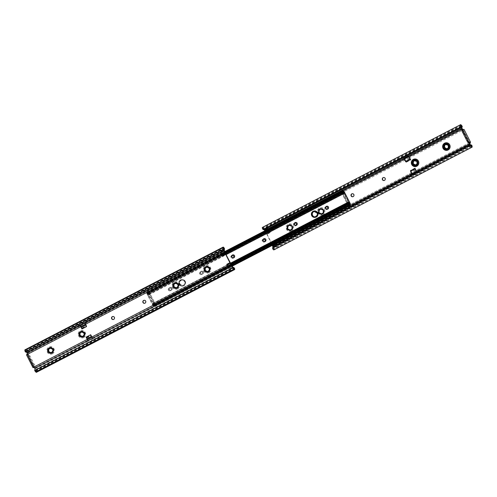 <?xml version="1.0" encoding="UTF-8"?>
<svg xmlns="http://www.w3.org/2000/svg" width="497" height="497" viewBox="0 0 497 497"><rect width="100%" height="100%" fill="white"/><g stroke="black" fill="none" stroke-linecap="round" stroke-linejoin="round"><path stroke-width="0.37" stroke-dasharray="2.48 1.86" d="M48.116 351.801A3.1 3.05 80.2 0 1 50.296 347.341A3.1 3.05 80.2 0 1 53.539 348.987A3.1 3.05 80.2 0 1 51.359 353.448A3.1 3.05 80.2 0 1 48.116 351.801M79.414 335.574A3.1 3.05 80.2 0 1 81.595 331.12A3.1 3.05 80.2 0 1 84.838 332.766A3.1 3.05 80.2 0 1 82.657 337.221A3.1 3.05 80.2 0 1 79.414 335.574M173.316 286.906A3.1 3.05 80.2 0 1 175.497 282.451A3.1 3.05 80.2 0 1 178.74 284.098A3.1 3.05 80.2 0 1 176.559 288.552A3.1 3.05 80.2 0 1 173.316 286.906M204.615 270.685A3.1 3.05 80.2 0 1 206.795 266.224A3.1 3.05 80.2 0 1 210.038 267.871A3.1 3.05 80.2 0 1 207.858 272.331A3.1 3.05 80.2 0 1 204.615 270.685M144.161 300.281A1.528 1.503 80.2 0 1 145.857 301.07A1.528 1.503 80.2 0 1 144.683 303.276M112.862 316.502A1.528 1.503 80.2 0 1 114.558 317.291A1.528 1.503 80.2 0 1 113.378 319.503M91.516 336.413L91.703 336.32A1.907 0.317 -117.4 0 1 91.684 336.301L93.101 338.83L92.305 337.525L92.492 338.302M87.093 338.681L88.199 340.575L92.79 338.196M80.179 324.783L81.856 328.076L86.447 325.697L85.962 324.367L84.77 322.404L80.179 324.783L80.725 326.125M85.335 324.224L85.938 324.951A1.907 0.317 -117.4 0 0 85.938 324.976L84.77 322.404M93.038 338.755L229.086 268.237L229.303 268.486L227.527 265.094L230.658 263.472M221.948 254.383L221.215 252.569L224.346 250.948M50.228 348.08L52.763 349.341L52.682 351.714L51.023 352.777M50.856 348.068L52.713 349.348L52.632 351.721L50.998 352.783M52.912 349.31A2.386 2.348 80.2 0 1 53.173 350.515L52.899 349.316L50.365 348.055L50.936 348.012A2.386 2.348 80.2 0 1 52.912 349.31M81.508 331.859L84.061 333.114L83.981 335.487L82.322 336.55M82.16 331.847L84.012 333.127L83.937 335.5L82.297 336.556M81.576 331.847L84.198 333.089A2.386 2.348 80.2 0 1 84.471 334.295L84.198 333.089A2.386 2.348 80.2 0 0 82.235 331.791C80.129 331.853 79.172 332.965 79.371 335.133L80.868 336.836C82.987 337.289 84.192 336.444 84.471 334.295M81.601 331.847L82.235 331.791M175.404 283.191L177.963 284.446L177.883 286.819L176.224 287.881M176.056 283.172L177.914 284.452L177.833 286.825L176.199 287.887M175.478 283.178L178.1 284.421A2.386 2.348 80.2 0 1 178.373 285.626L178.1 284.421A2.386 2.348 80.2 0 0 176.137 283.122C174.025 283.184 173.074 284.296 173.273 286.465L174.77 288.167C176.889 288.62 178.088 287.775 178.373 285.626M175.497 283.178L176.137 283.122M206.709 266.97L209.262 268.225L209.181 270.598L207.522 271.66M207.361 266.951L209.212 268.231L209.131 270.604L207.498 271.666M209.411 268.2A2.386 2.348 80.2 0 1 209.672 269.405L209.399 268.2L206.864 266.939L207.435 266.901A2.386 2.348 80.2 0 1 209.411 268.2M209.33 269.063L208.995 270.629L207.429 271.679M207.435 266.901C205.329 266.957 204.373 268.076 204.571 270.244L206.069 271.946C208.187 272.399 209.392 271.548 209.672 269.405M178.032 285.284L177.696 286.85L176.131 287.9M84.13 333.953L83.794 335.518L82.254 336.568M52.831 350.174L52.496 351.746L50.93 352.795M50.936 348.012C48.824 348.074 47.874 349.186 48.072 351.36L49.57 353.063C51.688 353.51 52.887 352.665 53.173 350.515M87.714 339.905L88.509 341.209L93.101 338.83M35.765 370.42L36.225 370.961L36.884 369.457L36.542 369.06L35.765 370.42A2.74 0.454 62.6 0 1 35.846 371.271A2.74 0.454 62.6 0 1 35.411 370.979L35.405 368.625L34.74 367.78A1.671 1.64 -99.8 0 0 33.367 367.469M32.976 367.594L34.653 366.749L28.192 354.013L26.527 354.877A1.671 1.64 -99.8 0 0 27.416 353.336L27.149 352.354L25.446 351.435A0.714 0.702 -99.8 0 0 25.446 351.435L25.043 351.503M81.346 327.355L81.856 328.076M81.962 328.567L86.553 326.187L85.938 324.976A1.907 0.317 -117.4 0 0 86.528 326.585M221.327 253.153L221.215 252.569M227.769 265.864L227.527 265.094M229.086 268.237L228.396 267.088M91.684 336.301A1.907 0.317 -117.4 0 1 90.678 334.761M24.912 349.851A3.933 0.652 -117.4 0 1 26.117 351.037L26.235 351.634A2.74 0.454 62.6 0 0 25.459 350.907A2.74 0.454 62.6 0 0 25.415 351.28L25.446 351.435M28.192 354.013L27.677 354.311L34.15 367.053L35.119 366.805A2.386 0.398 -117.4 0 0 34.38 364.699L30.075 356.212A2.386 0.398 -117.4 0 0 28.733 354.212L27.689 354.752A2.386 0.398 -117.4 0 1 29.031 356.753L33.336 365.239A2.386 0.398 -117.4 0 1 34.076 367.345L33.746 367.482M26.527 354.877L27.689 354.752M36.269 369.196L232.838 267.318M36.542 369.06L232.689 267.392L234.46 268.212M36.884 369.457L233.031 267.79M36.529 369.787L233.509 267.69M36.225 370.961A3.933 0.652 -117.4 0 1 36.393 372.328M27.739 351.429L224.246 249.432L223.967 250.202L27.82 351.87L27.739 351.429L223.886 249.761M27.267 351.528L26.117 351.037M224.352 248.289L224.246 249.432M26.235 351.634L27.546 352.006L223.954 250.208M228.844 267.61L153.859 306.469A1.907 0.317 62.6 0 0 153.859 306.065A4.958 0.82 -117.4 0 1 153.772 305.68A2.504 0.416 -117.4 0 1 153.815 305.351A2.504 0.416 -117.4 0 1 154.281 305.692L155.089 306.084L155.809 305.767L155.518 304.996L153.921 304.76A3.696 0.615 62.6 0 0 153.269 304.288A3.696 0.615 62.6 0 0 153.206 304.779A3.137 0.522 62.6 0 0 153.281 305.115L153.144 305.251A1.969 0.329 -117.4 0 1 152.287 303.86L147.932 295.274A1.969 0.329 -117.4 0 1 147.348 293.833L147.597 293.907A3.137 0.522 62.6 0 0 147.845 294.212A3.696 0.615 62.6 0 0 148.417 294.591A3.696 0.615 62.6 0 0 148.46 294L149.243 292.627L148.771 291.894L148.087 292.273L147.895 293.106A2.504 0.416 -117.4 0 1 147.87 293.534A2.504 0.416 -117.4 0 1 147.479 293.273A4.958 0.82 -117.4 0 1 147.193 292.926A1.907 0.317 62.6 0 0 146.783 292.596A1.907 0.317 62.6 0 0 146.739 292.677A3.162 0.522 62.6 0 0 147.727 295.311L152.082 303.897A3.162 0.522 62.6 0 0 153.71 306.413A1.907 0.317 62.6 0 0 153.859 306.469M27.689 354.318L28.64 354.15L27.596 354.69M35.101 366.885L34.057 367.426M34.15 367.053L34.653 366.749M85.583 324.094L84.751 323.038M86.553 326.187L86.447 325.697M88.509 341.209L88.199 340.575M52.8 352.193L50.309 353.417L47.886 351.801L48.054 348.838L50.029 347.527L50.675 347.484L53.167 349.093L53.061 352.044L50.495 353.386L48.066 351.764L48.234 348.801L50.862 347.453L53.347 349.062L53.241 352.013L51.315 353.317L49.57 353.063M50.924 353.386L50.29 353.423L47.861 351.801L48.029 348.838L50.657 347.49L53.142 349.099L53.036 352.05L50.47 353.392L48.041 351.77L48.215 348.807L50.837 347.459L53.328 349.068L53.216 352.019L51.29 353.324L50.657 353.361L48.072 351.36M84.099 335.972L81.607 337.196L79.185 335.574L79.352 332.611L81.328 331.3L81.98 331.263L84.465 332.872L84.36 335.823L81.794 337.165L79.365 335.543L79.532 332.58L82.16 331.232L84.652 332.841L84.54 335.792L82.614 337.096L80.868 336.836M82.229 337.159L81.589 337.196L79.16 335.581L79.327 332.617L81.955 331.263L84.44 332.872L84.335 335.829L81.769 337.165L79.346 335.55L79.514 332.586L82.135 331.232L84.627 332.841L84.521 335.798L82.595 337.096L81.955 337.134L79.371 335.133M178.001 287.303L175.509 288.527L173.086 286.906L173.254 283.942L175.23 282.631L175.876 282.594L178.367 284.203L178.255 287.154L175.696 288.496L173.267 286.875L173.434 283.911L176.062 282.563L178.547 284.166L178.442 287.123L176.516 288.422L174.77 288.167M176.124 288.49L175.484 288.527L173.062 286.912L173.229 283.949L175.857 282.594L178.342 284.203L178.237 287.16L175.671 288.496L173.242 286.881L173.41 283.917L176.037 282.563L178.529 284.172L178.417 287.123L176.491 288.428L175.857 288.465L173.273 286.465M209.299 271.076L206.808 272.3L204.385 270.685L204.553 267.721L206.528 266.411L207.181 266.367L209.666 267.976L209.56 270.933L206.994 272.269L204.565 270.654L204.733 267.69L207.361 266.336L209.846 267.945L209.74 270.896L207.814 272.201L206.069 271.946M207.448 272.263L206.789 272.306L204.36 270.685L204.528 267.721L207.156 266.373L209.641 267.982L209.535 270.933L206.969 272.275L204.547 270.654L204.714 267.69L207.336 266.342L209.827 267.951L209.722 270.902L207.796 272.207L207.156 272.244L204.571 270.244M312.035 215.642A3.336 3.286 80.2 0 1 314.384 210.84A3.336 3.286 80.2 0 1 317.875 212.61A3.336 3.286 80.2 0 1 315.527 217.413A3.336 3.286 80.2 0 1 312.035 215.642A3.336 3.286 80.2 0 1 314.384 210.84A3.336 3.286 80.2 0 1 317.875 212.61A3.336 3.286 80.2 0 1 315.527 217.413A3.336 3.286 80.2 0 1 312.035 215.642M311.83 215.673A3.336 3.286 80.2 0 1 314.179 210.871A3.336 3.286 80.2 0 1 317.676 212.648A3.336 3.286 80.2 0 1 315.322 217.45A3.336 3.286 80.2 0 1 311.83 215.673A3.336 3.286 -99.8 0 0 315.322 217.45A3.336 3.286 -99.8 0 0 317.676 212.648A3.336 3.286 -99.8 0 0 314.179 210.871A3.336 3.286 -99.8 0 0 311.83 215.673M326.908 206.193A1.528 1.503 80.2 0 1 328.61 206.982A1.528 1.503 80.2 0 1 327.43 209.187M314.321 211.461A2.74 2.696 80.2 0 1 317.353 212.884A2.74 2.696 80.2 0 1 315.26 216.847M295.609 222.414A1.528 1.503 80.2 0 1 297.305 223.203A1.528 1.503 80.2 0 1 296.131 225.414M264.311 238.635A1.528 1.503 80.2 0 1 266.007 239.424A1.528 1.503 80.2 0 1 264.833 241.635M233.012 254.862A1.528 1.503 80.2 0 1 234.708 255.651A1.528 1.503 80.2 0 1 233.528 257.856M203.41 271.871A1.528 1.503 80.2 0 1 202.335 274.064A1.528 1.503 80.2 0 1 200.738 273.257A1.528 1.503 80.2 0 1 201.813 271.064A1.528 1.503 80.2 0 1 203.41 271.871M200.533 273.294A1.528 1.503 -99.8 0 0 202.13 274.102A1.528 1.503 -99.8 0 0 203.205 271.909A1.528 1.503 -99.8 0 0 201.608 271.095A1.528 1.503 -99.8 0 0 200.533 273.294M185.17 281.327A3.336 3.286 80.2 0 1 182.821 286.129A3.336 3.286 80.2 0 1 179.324 284.352A3.336 3.286 80.2 0 1 181.678 279.55A3.336 3.286 80.2 0 1 185.17 281.327A3.336 3.286 -99.8 0 0 181.678 279.55A3.336 3.286 -99.8 0 0 179.324 284.352A3.336 3.286 -99.8 0 0 182.821 286.129A3.336 3.286 -99.8 0 0 185.17 281.327M179.125 284.39A3.336 3.286 -99.8 0 0 182.616 286.16A3.336 3.286 -99.8 0 0 184.965 281.358A3.336 3.286 -99.8 0 0 181.473 279.587A3.336 3.286 -99.8 0 0 179.125 284.39A3.336 3.286 -99.8 0 0 182.616 286.16A3.336 3.286 -99.8 0 0 184.965 281.358A3.336 3.286 -99.8 0 0 181.473 279.587A3.336 3.286 -99.8 0 0 179.125 284.39M172.105 288.092A1.528 1.503 80.2 0 1 171.03 290.291A1.528 1.503 80.2 0 1 169.434 289.478A1.528 1.503 80.2 0 1 170.508 287.285A1.528 1.503 80.2 0 1 172.105 288.092M169.235 289.515A1.528 1.503 -99.8 0 0 170.831 290.323A1.528 1.503 -99.8 0 0 171.906 288.13A1.528 1.503 -99.8 0 0 170.309 287.322A1.528 1.503 -99.8 0 0 169.235 289.515M343.719 191.885L147.547 293.292L148.752 292.87L149.355 293.783L149.976 293.46A1.969 0.329 -117.4 0 1 150.237 293.938L154.592 302.524A1.969 0.329 -117.4 0 1 154.822 303.008L153.356 303.481L152.747 302.53L151.703 303.071L152.312 304.021L154.405 303.3A3.162 0.522 62.6 0 0 154.169 302.816L349.273 201.689M152.747 302.53A13.86 2.299 -117.4 0 0 148.889 294.92L148.504 293.957L147.466 294.472L148.311 294.323A1.969 0.329 -117.4 0 1 148.566 294.802L152.921 303.387A1.969 0.329 -117.4 0 1 153.157 303.878M148.889 294.92L147.845 295.46L147.466 294.472M154.822 303.008L154.2 303.332L154.548 304.288L349.515 203.236M154.405 303.3L154.815 304.245L153.505 304.829L154.815 304.245M152.921 303.387L154.169 302.816L149.814 294.23A3.162 0.522 62.6 0 0 149.56 293.746L149.175 292.776L148.752 292.87L343.7 191.83M147.845 295.46A13.86 2.299 -117.4 0 1 151.703 303.071M153.772 304.785A3.162 0.522 -117.4 0 1 154.113 305.984A1.907 0.317 -117.4 0 1 154.07 306.071A1.907 0.317 -117.4 0 1 153.66 305.742A4.958 0.82 62.6 0 0 153.374 305.388A2.504 0.416 62.6 0 0 152.983 305.133A2.504 0.416 62.6 0 0 152.958 305.562L152.393 304.667A3.696 0.615 -117.4 0 1 152.436 304.077A3.696 0.615 -117.4 0 1 153.008 304.456A3.137 0.522 -117.4 0 1 153.256 304.76L153.505 304.829M154.113 305.984L350.261 204.323M231.099 264.044L152.393 304.667L153.697 304.953L154.169 305.692L153.542 305.99L152.958 305.562L153.542 305.99L348.913 204.727M154.169 305.692L231.807 265.448M153.697 304.953L228.055 266.417M228.16 266.361L231.447 264.652M153.157 305.003L227.961 266.23M228.055 266.181L231.347 264.472M153.256 304.76L349.403 203.093M147.572 293.547A3.137 0.522 -117.4 0 1 147.646 293.882A3.696 0.615 -117.4 0 1 147.584 294.373A3.696 0.615 -117.4 0 1 146.932 293.901L146.857 293.777M343.29 190.587L147.143 292.248A1.907 0.317 -117.4 0 0 146.994 292.199A1.907 0.317 -117.4 0 0 146.994 292.603A4.958 0.82 62.6 0 1 147.081 292.981A2.504 0.416 62.6 0 1 147.037 293.317A2.504 0.416 62.6 0 1 146.572 292.975L146.54 292.18L147.131 291.82L147.423 292.584L146.932 293.901L225.47 252.998M147.069 293.006L221.873 254.234M221.948 254.197L225.259 252.476M147.423 292.584L221.78 254.048M221.879 253.998L225.172 252.29M147.131 291.82L221.407 253.315M221.438 253.302L224.781 251.569M146.54 292.18L341.911 190.916M148.752 292.87L147.982 293.367A3.162 0.522 -117.4 0 0 147.143 292.248M153.356 303.481L152.312 304.021M149.355 293.783L148.311 294.323M147.46 294.497L149.976 293.46M168.39 290.018A1.528 1.503 -99.8 0 0 169.986 290.832A1.528 1.503 -99.8 0 0 171.061 288.639A1.528 1.503 -99.8 0 0 169.465 287.825A1.528 1.503 -99.8 0 0 168.39 290.018M171.266 288.602A1.528 1.503 80.2 0 1 170.191 290.795A1.528 1.503 80.2 0 1 168.595 289.987A1.528 1.503 80.2 0 1 169.67 287.788A1.528 1.503 80.2 0 1 171.266 288.602M179.647 284.116A2.74 2.696 -99.8 0 0 182.511 285.576A2.74 2.696 -99.8 0 0 184.443 281.631A2.74 2.696 -99.8 0 0 181.573 280.171A2.74 2.696 -99.8 0 0 179.647 284.116M199.695 273.797A1.528 1.503 -99.8 0 0 201.291 274.605A1.528 1.503 -99.8 0 0 202.366 272.412A1.528 1.503 -99.8 0 0 200.769 271.604A1.528 1.503 -99.8 0 0 199.695 273.797M202.565 272.375A1.528 1.503 80.2 0 1 201.49 274.574A1.528 1.503 80.2 0 1 199.9 273.76A1.528 1.503 80.2 0 1 200.968 271.567A1.528 1.503 80.2 0 1 202.565 272.375M232.217 255.359A1.528 1.503 -99.8 0 0 230.993 257.576A1.528 1.503 -99.8 0 0 233.484 257.862M233.87 256.154A1.528 1.503 80.2 0 1 232.795 258.347A1.528 1.503 80.2 0 1 231.198 257.539A1.528 1.503 80.2 0 1 232.273 255.346A1.528 1.503 80.2 0 1 233.87 256.154M263.516 239.138A1.528 1.503 -99.8 0 0 262.292 241.349A1.528 1.503 -99.8 0 0 264.783 241.641M265.168 239.933A1.528 1.503 80.2 0 1 264.093 242.126A1.528 1.503 80.2 0 1 262.497 241.318A1.528 1.503 80.2 0 1 263.572 239.119A1.528 1.503 80.2 0 1 265.168 239.933M294.814 222.917A1.528 1.503 -99.8 0 0 293.59 225.129A1.528 1.503 -99.8 0 0 296.082 225.414M296.467 223.706A1.528 1.503 80.2 0 1 295.392 225.905A1.528 1.503 80.2 0 1 293.795 225.091A1.528 1.503 80.2 0 1 294.87 222.898A1.528 1.503 80.2 0 1 296.467 223.706M326.113 206.69A1.528 1.503 -99.8 0 0 324.895 208.908A1.528 1.503 -99.8 0 0 327.386 209.194M327.765 207.485A1.528 1.503 80.2 0 1 326.691 209.678A1.528 1.503 80.2 0 1 325.094 208.87A1.528 1.503 80.2 0 1 326.169 206.677A1.528 1.503 80.2 0 1 327.765 207.485M147.597 293.907L343.502 192.016L342.452 192.712L342.8 193.668L342.178 193.992A1.969 0.329 62.6 0 0 342.408 194.476L346.763 203.062A1.969 0.329 62.6 0 0 347.024 203.54L348.49 203.068L348.111 202.08L349.155 201.54L349.534 202.528L347.44 203.254A3.162 0.522 -117.4 0 1 347.186 202.77L152.082 303.897M348.111 202.08A13.86 2.299 62.6 0 1 344.253 194.47L343.644 193.519L344.688 192.979L343.843 193.122A1.969 0.329 62.6 0 0 344.079 193.613L348.434 202.198A1.969 0.329 62.6 0 0 348.689 202.677M344.253 194.47L345.297 193.929L344.688 192.979M347.024 203.54L347.645 203.217L348.248 204.13L153.144 305.251M348.434 202.198L347.186 202.77L342.831 194.184A3.162 0.522 -117.4 0 1 342.595 193.7L342.184 192.755L147.348 293.833M345.297 193.929A13.86 2.299 62.6 0 0 349.155 201.54M349.758 204.646A3.162 0.522 62.6 0 1 349.018 203.633L348.248 204.13M350.031 204.503A1.907 0.317 62.6 0 0 350.006 204.397A4.958 0.82 -117.4 0 1 349.919 204.018A2.504 0.416 -117.4 0 1 349.963 203.683A2.504 0.416 -117.4 0 1 350.13 203.733M349.789 202.801A3.696 0.615 62.6 0 0 349.416 202.627A3.696 0.615 62.6 0 0 349.354 203.118A3.137 0.522 62.6 0 0 349.428 203.453L349.292 203.59M349.018 203.633L347.975 204.174L347.645 203.217M228.813 267.479L153.71 306.413M232.049 266.193L155.089 306.084M232.068 266.243L155.809 305.767M154.064 304.885L350.155 203.254L349.577 204.416L155.518 304.996M349.931 203.994L154.971 305.046M349.428 203.453L153.281 305.115M343.744 192.24A3.137 0.522 62.6 0 0 343.992 192.544A3.696 0.615 62.6 0 0 344.564 192.923A3.696 0.615 62.6 0 0 344.645 192.587M344.042 191.438L343.458 191.01L342.831 191.308L343.303 192.047L343.843 191.997L148.883 293.05M343.843 191.997L344.539 192.196L148.454 293.826M343.303 192.047L149.243 292.627M342.831 191.308L148.771 291.894M343.458 191.01L148.087 292.273M344.067 191.612A2.504 0.416 -117.4 0 1 344.017 191.867A2.504 0.416 -117.4 0 1 343.626 191.612A4.958 0.82 -117.4 0 1 343.34 191.258A1.907 0.317 62.6 0 0 342.93 190.929A1.907 0.317 62.6 0 0 342.887 191.016L146.739 292.677M342.184 192.755L343.228 192.215A3.162 0.522 62.6 0 1 342.887 191.016M349.54 202.503L348.496 203.043L349.534 202.528M342.595 193.7L343.843 193.122M343.644 193.519L342.178 193.992M323.684 210.094A3.1 3.05 -99.8 0 0 320.441 208.448A3.1 3.05 -99.8 0 0 318.26 212.902A3.1 3.05 -99.8 0 0 321.503 214.549A3.1 3.05 -99.8 0 0 323.684 210.094M292.385 226.315A3.1 3.05 -99.8 0 0 289.142 224.669A3.1 3.05 -99.8 0 0 286.962 229.129A3.1 3.05 -99.8 0 0 290.205 230.776A3.1 3.05 -99.8 0 0 292.385 226.315M352.317 193.724A1.528 1.503 80.2 0 1 354.019 194.513A1.528 1.503 80.2 0 1 352.839 196.719M383.622 177.497A1.528 1.503 80.2 0 1 385.318 178.293A1.528 1.503 80.2 0 1 384.138 180.498M415.654 169.67L411.062 172.049L411.69 173.254L410.447 170.813M409.379 157.468L404.788 159.848L405.297 160.68L403.899 158.17M275.35 243.81L274.543 241.896L271.412 243.518L272.219 245.431M275.562 243.698L272.275 245.127L271.921 244.263A1.907 0.317 -117.4 0 0 271.331 242.635L267.1 234.298A1.907 0.317 -117.4 0 0 266.075 232.739L265.286 230.77A2.386 0.398 62.6 0 0 264.218 229.216L262.994 227.831A3.933 0.652 62.6 0 0 262.373 227.421M275.4 243.505L275.052 242.766L271.921 244.387M268.063 229.136L269.231 231.136A1.907 0.317 -117.4 0 0 269.206 231.117L268.15 229.086M269.654 232.062L266.522 233.683L264.932 230.757M445.908 144.236L446.542 144.18L448.549 145.472L448.213 148.193C447.548 150.026 443.43 147.603 445.579 149.206L447.083 149.454L448.617 148.665L449.145 147.739L448.909 145.329L444.933 144.708M446.741 148.926L448.288 147.882L448.369 145.509L445.815 144.248M448.213 148.193A2.386 2.348 80.2 0 1 446.803 148.914L448.424 147.857L448.505 145.484L445.884 144.242M416.908 164.414A2.386 2.348 80.2 0 1 415.504 165.134L417.126 164.078L417.207 161.705L414.585 160.463L415.243 160.407L417.25 161.699L416.908 164.414C416.25 166.253 412.125 163.824 414.281 165.426L415.79 165.681L417.318 164.892L417.847 163.96L417.604 161.55L413.634 160.929M415.399 165.159L416.989 164.103L417.07 161.73L414.535 160.469M320.633 209.138L323.168 210.399L323.087 212.772L321.031 213.847L319.086 212.548L319.229 210.163L321.342 209.075L323.348 210.368L323.013 213.083C322.354 214.921 318.229 212.492 320.379 214.095L321.888 214.35L323.417 213.561L323.945 212.629L323.709 210.219C320.733 208.168 319.242 208.933 319.217 212.523L319.72 213.194L321.683 213.797L323.224 212.747L323.305 210.374L321.298 209.082L319.18 210.169L319.037 212.554L320.987 213.859L323.044 212.778L323.118 210.405L321.118 209.113L318.999 210.2A2.386 2.348 -99.8 0 0 319.708 213.499L318.9 212.579L319.043 210.194L320.59 209.144M319.223 212.523L321.708 213.791A2.386 2.348 80.2 0 1 319.72 213.194M289.335 225.358L291.869 226.62L291.789 228.993L289.732 230.074L287.788 228.769L287.925 226.383L290.043 225.296L292.05 226.589L291.708 229.303C291.049 231.142 286.924 228.713 289.08 230.316L290.583 230.571L292.118 229.782L292.646 228.856L292.404 226.446C289.434 224.389 287.937 225.16 287.918 228.744L288.422 229.421L290.378 230.018L291.925 228.974L292.006 226.595L290 225.303L287.881 226.39L287.738 228.775L289.683 230.08L291.739 229.005L291.82 226.632L289.813 225.34L287.695 226.427A2.386 2.348 -99.8 0 0 288.403 229.72L287.601 228.8L287.744 226.415L289.291 225.371M287.918 228.744L290.41 230.012A2.386 2.348 80.2 0 1 288.422 229.421M406.322 162.239L410.913 159.86L409.758 157.58A9.536 1.578 62.6 0 0 409.106 156.338A2.386 0.398 62.6 0 0 409.099 156.319L404.508 158.698A2.386 0.398 -117.4 0 1 404.515 158.717A9.536 1.578 -117.4 0 1 405.167 159.959L406.322 162.239A1.907 0.317 62.6 0 0 405.316 160.699A1.907 0.317 62.6 0 0 405.297 160.68L405.937 161.916M416.275 170.875L416.84 171.583A2.386 0.398 62.6 0 0 416.834 171.564A9.536 1.578 62.6 0 0 416.219 170.316L415.057 168.036A1.907 0.317 -117.4 0 1 415.654 169.645M411.062 172.049A1.907 0.317 62.6 0 0 411.062 172.024A1.907 0.317 62.6 0 0 410.472 170.415L411.628 172.695A9.536 1.578 -117.4 0 1 412.243 173.944A2.386 0.398 -117.4 0 1 412.249 173.962L411.69 173.254L411.671 173.677M275.593 243.685L275.052 242.617A1.907 0.317 -117.4 0 0 274.456 241.008L275.574 243.213A9.536 1.578 -117.4 0 1 276.189 244.462A2.386 0.398 -117.4 0 1 276.233 244.549L273.101 246.17A2.386 0.398 62.6 0 1 273.648 247.81L471.74 145.143M270.231 232.677A1.907 0.317 -117.4 0 0 269.231 231.136L268.417 229.148A2.386 0.398 -117.4 0 1 268.461 229.229A9.536 1.578 -117.4 0 1 269.113 230.478L270.231 232.677L267.1 234.298M287.695 226.427C288.974 224.725 290.428 224.594 292.056 226.023L292.553 228.247C291.677 230.248 290.298 230.738 288.403 229.72M318.999 210.2C320.279 208.504 321.733 208.367 323.354 209.802L323.851 212.02C322.975 214.027 321.596 214.518 319.708 213.499M468.702 142.788L462.347 130.251L464.012 129.388A1.671 1.64 80.2 0 1 463.049 129.555M266.522 233.683L271.412 243.518M275.052 242.766L275.052 242.642A1.907 0.317 -117.4 0 1 275.052 242.642L274.543 241.896M463.117 129.493L464.012 129.388L463.117 129.493L463.173 129.891L409.758 157.58M412.23 174.596L411.858 173.583M273.853 249.898A3.933 0.652 62.6 0 0 273.915 249.364L273.648 247.81M416.84 171.583L412.249 173.962M463.173 129.891L469.92 142.906M273.046 246.792L273.35 248.469A2.74 0.454 -117.4 0 1 273.307 248.835A2.74 0.454 -117.4 0 1 272.53 248.109L470.702 145.286M272.275 245.127L273.101 246.17M461.259 126.667L263 229.328A2.74 0.454 -117.4 0 1 262.919 228.477A2.74 0.454 -117.4 0 1 263.354 228.769L264.162 229.682M469.454 144.994L272.785 246.928M268.417 229.148L265.286 230.77M462.303 126.549L264.218 229.216M275.673 243.847L276.233 244.549M268.156 229.39L265.025 231.012M462.347 130.251L462.85 129.947L461.899 130.115M409.286 157.095L409.099 156.319M410.913 159.86A1.907 0.317 62.6 0 0 409.907 158.319M404.788 159.848L404.508 158.698M447.089 149.454L449.008 148.156L449.114 145.199L446.629 143.596L444.001 144.944L443.833 147.907L446.263 149.529L448.828 148.187L448.934 145.236L446.443 143.627L443.821 144.975L443.653 147.938L446.076 149.56L448.642 148.218L449.052 147.131M448.617 148.665L449.033 148.149L449.139 145.199L446.654 143.59L444.026 144.938L443.858 147.901L446.287 149.522L448.847 148.181L448.959 145.23L446.468 143.621L443.84 144.969L443.672 147.932L446.101 149.554L446.741 149.516L448.667 148.212L448.555 144.907M415.784 165.681L417.71 164.377L417.815 161.426L415.33 159.817L412.703 161.165L412.535 164.128L414.964 165.75L417.523 164.408L417.635 161.457L415.144 159.848L412.522 161.196L412.348 164.159L414.778 165.781L417.343 164.439L417.753 163.351M417.318 164.892L417.735 164.37L417.84 161.419L415.349 159.81L412.727 161.165L412.56 164.128L414.983 165.743L417.548 164.408L417.654 161.45L415.169 159.841L412.541 161.196L412.373 164.159L414.802 165.774L415.442 165.737L417.368 164.439L417.256 161.134M321.882 214.35L323.808 213.045L323.914 210.094L321.429 208.485L318.801 209.833L318.633 212.797L321.062 214.418L323.628 213.076L323.733 210.125L321.242 208.516L318.62 209.864L318.453 212.834L320.876 214.449L323.441 213.107L323.851 212.02M323.417 213.561L323.833 213.045L323.938 210.088L321.453 208.479L318.826 209.833L318.658 212.797L321.087 214.412L323.646 213.076L323.758 210.119L321.267 208.51L318.645 209.864L318.471 212.828L320.9 214.443L321.54 214.406L323.466 213.107L323.354 209.802M290.59 230.571L292.509 229.272L292.615 226.315L290.13 224.706L287.502 226.06L287.334 229.024L289.763 230.639L292.323 229.303L292.435 226.346L289.944 224.737L287.322 226.092L287.154 229.055L289.577 230.67L292.143 229.334L292.553 228.247M292.118 229.782L292.534 229.266L292.64 226.315L290.149 224.706L287.527 226.054L287.359 229.018L289.782 230.639L292.348 229.297L292.453 226.346L289.968 224.737L287.341 226.085L287.173 229.049L289.602 230.67L290.242 230.633L292.168 229.328L292.056 226.023M205.845 266.535A3.1 3.05 80.2 0 1 209.958 267.889A3.1 3.05 80.2 0 1 207.777 272.344A3.1 3.05 80.2 0 1 205.845 266.535M208.846 272.71A3.814 3.752 -99.8 0 0 210.461 267.585A3.814 3.752 -99.8 0 0 205.398 265.92A3.814 3.752 -99.8 0 0 203.782 271.045A3.814 3.752 -99.8 0 0 208.846 272.71M174.546 282.756A3.1 3.05 80.2 0 1 178.659 284.11A3.1 3.05 80.2 0 1 176.472 288.571A3.1 3.05 80.2 0 1 174.546 282.756M177.547 288.931A3.814 3.752 -99.8 0 0 179.162 283.806A3.814 3.752 -99.8 0 0 174.099 282.141A3.814 3.752 -99.8 0 0 172.484 287.266A3.814 3.752 -99.8 0 0 177.547 288.931M80.644 331.424A3.1 3.05 80.2 0 1 84.757 332.779A3.1 3.05 80.2 0 1 82.577 337.239A3.1 3.05 80.2 0 1 80.644 331.424M83.645 337.6A3.814 3.752 -99.8 0 0 85.26 332.474A3.814 3.752 -99.8 0 0 80.197 330.809A3.814 3.752 -99.8 0 0 78.582 335.935A3.814 3.752 -99.8 0 0 83.645 337.6M49.346 347.651A3.1 3.05 80.2 0 1 53.459 349A3.1 3.05 80.2 0 1 51.272 353.46A3.1 3.05 80.2 0 1 49.346 347.651M52.347 353.827A3.814 3.752 -99.8 0 0 53.962 348.701A3.814 3.752 -99.8 0 0 48.899 347.03A3.814 3.752 -99.8 0 0 47.283 352.162A3.814 3.752 -99.8 0 0 52.347 353.827M88.131 340.296L92.722 337.917M222.457 255.104L225.588 253.482M86.472 337.463L91.063 335.084M34.74 367.78L87.882 340.24M27.416 353.336L80.551 325.796M85.142 323.417L221.196 252.898M222.563 255.595L225.694 253.973M227.154 264.646L230.285 263.025M92.473 337.861L228.521 267.343M27.149 352.354L80.191 324.864M84.782 322.485L220.83 251.967M35.405 368.625L88.447 341.135M229.303 268.486L232.434 266.864M35.411 370.979L233.646 268.231M35.741 370.333L233.354 267.908M26.298 351.714L223.793 249.351M25.415 351.28L223.65 248.531M220.786 251.693L223.917 250.072M35.293 370.843L34.889 370.917M221.308 252.693L224.439 251.072M222.451 255.29L225.582 253.669M227.346 264.938L230.478 263.317M34.697 370.34L35.107 370.271M25.341 351.901L25.757 351.833M35.119 366.805L34.076 367.345M34.38 364.699L33.336 365.239M30.075 356.212L29.031 356.753M80.508 325.411L85.099 323.031M80.707 325.665L85.298 323.286M81.85 328.262L86.441 325.883M86.664 337.755L91.255 335.376M86.845 337.91L91.436 335.531M153.325 303.456L152.281 303.996M148.566 294.802L344.918 193.103M154.07 303.356L153.84 302.872L230.409 263.23M153.84 302.872L149.485 294.286L226.036 254.65M153.66 305.742L349.031 204.478M153.374 305.388L349.118 203.938M153.008 304.456L349.155 202.788M147.646 293.882L343.794 192.221M147.081 292.981L342.887 191.494M146.994 292.603L342.619 191.208M149.485 294.286L149.224 293.808M181.573 280.171L181.902 280.115C179.97 280.762 179.324 282.079 179.976 284.06A2.74 2.696 80.2 0 1 181.902 280.115A2.74 2.696 80.2 0 1 184.772 281.575A2.74 2.696 80.2 0 1 182.84 285.52A2.74 2.696 80.2 0 1 179.97 284.06L182.511 285.576M185.269 281.345A3.218 3.168 -99.8 0 0 181.001 279.935A3.218 3.168 -99.8 0 0 179.634 284.265A3.218 3.168 -99.8 0 0 183.909 285.669A3.218 3.168 -99.8 0 0 185.269 281.345M344.079 193.613L147.727 295.311M347.776 203.192L347.515 202.714L346.763 203.062L152.287 303.86M347.515 202.714L343.16 194.128L342.408 194.476L147.932 295.274M350.006 204.397L153.859 306.065M349.919 204.018L153.772 305.68M349.577 204.416L349.869 205.18M349.354 203.118L153.206 304.779M343.992 192.544L147.845 294.212M343.626 191.612L147.479 293.273M343.34 191.258L147.193 292.926M147.895 293.106L148.46 294M153.921 304.76L154.281 305.692M343.16 194.128L342.93 193.644M343.675 193.544L344.719 193.004M289.142 224.669L288.359 224.948A3.1 3.05 -99.8 0 0 290.285 230.757A3.1 3.05 -99.8 0 0 292.466 226.303A3.1 3.05 -99.8 0 0 288.353 224.948C285.825 227.961 286.465 229.9 290.285 230.757L290.205 230.776M291.602 231.08A3.814 3.752 80.2 0 1 286.539 229.415A3.814 3.752 80.2 0 1 288.154 224.29A3.814 3.752 80.2 0 1 293.218 225.955A3.814 3.752 80.2 0 1 291.602 231.08M319.658 208.728A3.1 3.05 -99.8 0 0 321.584 214.536A3.1 3.05 -99.8 0 0 323.771 210.076A3.1 3.05 -99.8 0 0 319.658 208.728M322.901 214.859A3.814 3.752 80.2 0 1 317.838 213.194A3.814 3.752 80.2 0 1 319.453 208.069A3.814 3.752 80.2 0 1 324.516 209.734A3.814 3.752 80.2 0 1 322.901 214.859M414.386 159.773A3.1 3.05 -99.8 0 0 412.243 164.221A3.1 3.05 -99.8 0 0 415.442 165.874M445.685 143.546A3.1 3.05 -99.8 0 0 443.541 148A3.1 3.05 -99.8 0 0 446.747 149.653M415.654 169.788L411.062 172.167M268.697 230.285L265.566 231.913M269.473 231.906L266.342 233.528M449.145 147.739A2.858 2.814 -99.8 0 0 445.287 143.987A2.858 2.814 -99.8 0 0 445.579 149.206M417.847 163.96A2.858 2.814 -99.8 0 0 413.989 160.214A2.858 2.814 -99.8 0 0 414.281 165.426M323.945 212.629A2.858 2.814 -99.8 0 0 320.087 208.883A2.858 2.814 -99.8 0 0 320.379 214.095M292.646 228.856A2.858 2.814 -99.8 0 0 288.788 225.104A2.858 2.814 -99.8 0 0 289.08 230.316M469.634 142.627L416.219 170.316M415.057 168.036L410.472 170.415M411.628 172.695L275.574 243.213M274.456 241.008L271.331 242.635M405.167 159.959L269.113 230.478M291.708 229.303A2.386 2.348 80.2 0 1 290.41 230.012L290.378 230.018M323.013 213.083A2.386 2.348 80.2 0 1 321.708 213.791L321.683 213.797M343.477 190.786L268.479 229.657M269.846 232.354L266.715 233.975M274.437 241.405L271.306 243.027M412.243 173.944L276.189 244.462M462.123 128.853L409.106 156.338M472.15 146.615L273.915 249.364M469.851 144.087L416.834 171.564M404.515 158.717L268.461 229.229M276.214 245.307L273.083 246.928M471.212 145.913L273.35 248.469M272.648 248.711L272.53 248.109M263 229.328L262.54 228.788M461.228 125.089L262.994 227.831M461.141 126.25L263.354 228.769M268.187 229.521L265.056 231.142M269.206 231.117L266.075 232.739M269.094 231.018L265.963 232.639M275.052 242.642L271.921 244.263M274.549 241.71L271.418 243.331M462.85 129.947L469.311 142.682M409.776 158.201L405.185 160.581M409.888 158.301L405.297 160.68M416.001 170.527L411.417 172.906M206.795 266.224L206.715 266.243C210.535 267.1 211.175 269.039 208.641 272.052L207.858 272.331M175.497 282.451L175.416 282.464C179.231 283.327 179.877 285.266 177.336 288.279L176.559 288.552M81.595 331.12L81.514 331.132C85.335 331.996 85.975 333.934 83.44 336.947L82.657 337.221M50.296 347.341L50.216 347.353C54.03 348.217 54.676 350.155 52.142 353.168L51.359 353.448M25.459 350.907L223.693 248.165M35.846 371.271L234.081 268.523M34.138 367.047L27.677 354.311M315.098 216.885L315.427 216.829M154.07 306.071L231.906 265.727M152.983 305.133L349.13 203.466M152.436 304.077L230.695 263.509M153.498 304.984L349.646 203.316M147.547 293.292L343.694 191.625M147.584 294.373L225.663 253.905M147.037 293.317L343.185 191.649M146.994 292.199L342.24 191.003M152.436 304.779L153.008 305.68M314.16 211.48L314.489 211.424M349.963 203.683L153.815 305.351M349.416 202.627L153.269 304.288M349.453 203.708L153.306 305.375M343.502 192.016L147.354 293.684M344.564 192.923L148.417 294.591M344.017 191.867L147.87 293.534M342.93 190.929L146.783 292.596M320.441 208.448L319.664 208.721C317.123 211.734 317.769 213.673 321.584 214.536L321.503 214.549M414.423 159.761L413.56 160.053C411.025 163.066 411.665 165.004 415.486 165.868M445.728 143.54L444.858 143.832C442.324 146.845 442.97 148.783 446.784 149.647M444.275 147.267L444.424 147.634M412.97 163.494L413.119 163.855M461.154 125.729L262.919 228.477M471.541 146.093L273.307 248.835M469.323 142.689L462.862 129.953"/><path stroke-width="0.75" d="M144.683 303.276A1.528 1.503 80.2 0 1 143.186 302.449A1.528 1.503 80.2 0 1 144.161 300.281M142.981 302.487A1.528 1.503 -99.8 0 0 144.577 303.3A1.528 1.503 -99.8 0 0 145.652 301.101A1.528 1.503 -99.8 0 0 144.055 300.294A1.528 1.503 -99.8 0 0 142.981 302.487M113.378 319.503A1.528 1.503 80.2 0 1 111.887 318.676A1.528 1.503 80.2 0 1 112.862 316.502M111.682 318.707A1.528 1.503 -99.8 0 0 113.279 319.521A1.528 1.503 -99.8 0 0 114.353 317.328A1.528 1.503 -99.8 0 0 112.757 316.514A1.528 1.503 -99.8 0 0 111.682 318.707M87.093 338.681A1.907 0.317 -117.4 0 0 87.112 338.699L87.714 339.905L87.093 338.681A1.907 0.317 62.6 0 1 86.087 337.14L90.678 334.761L91.833 337.041A9.536 1.578 62.6 0 0 92.485 338.283A2.386 0.398 62.6 0 0 92.492 338.302L87.901 340.681A2.386 0.398 -117.4 0 1 87.894 340.662A9.536 1.578 -117.4 0 1 87.242 339.42L86.087 337.14M81.943 328.964L80.781 326.684A9.536 1.578 -117.4 0 1 80.166 325.436A2.386 0.398 -117.4 0 1 80.16 325.417L84.751 323.038A2.386 0.398 62.6 0 0 84.757 323.056A9.536 1.578 62.6 0 0 85.372 324.305L86.528 326.585L81.943 328.964A1.907 0.317 -117.4 0 1 81.346 327.355L80.725 326.125L81.346 327.212L85.701 324.951M349.758 204.646A3.162 0.522 62.6 0 0 349.857 204.752L231.944 265.87L225.694 253.973L223.65 248.531A2.74 0.454 62.6 0 1 223.693 248.165A2.74 0.454 62.6 0 1 224.47 248.891L224.352 248.289L224.47 248.891M91.833 337.041L227.887 266.522L226.769 264.323A1.907 0.317 62.6 0 0 227.769 265.864L228.396 267.088L228.303 266.715L231.434 265.087L230.925 264.261A1.907 0.317 62.6 0 1 229.9 262.702L225.669 254.365A1.907 0.317 62.6 0 1 225.079 252.737L223.898 250.83A2.386 0.398 -117.4 0 1 223.352 249.19L223.085 247.636A3.933 0.652 -117.4 0 1 223.147 247.102A3.933 0.652 -117.4 0 1 224.352 248.289M228.303 266.715L227.906 265.982L231.037 264.361M221.327 253.153L221.948 254.383A1.907 0.317 62.6 0 0 221.948 254.383L220.767 252.451A2.386 0.398 62.6 0 0 220.811 252.538A9.536 1.578 62.6 0 0 221.426 253.787L222.544 255.992L225.669 254.365M50.818 352.814C52.676 353.336 53.117 348.503 53.148 351.199L52.8 352.193L50.942 353.379L49.893 353.268L48.091 351.671C48.178 348.043 49.675 347.273 52.583 349.366L52.831 350.174A2.386 2.348 -99.8 0 1 50.818 352.814L48.451 351.528L48.588 349.142L50.856 348.068M50.905 352.795C52.949 351.534 53.508 350.385 52.576 349.366L52.508 349.242M51.023 352.777L48.681 351.485L48.818 349.099L50.296 348.068M50.998 352.783L48.631 351.491L48.774 349.111L50.278 348.074M50.93 352.795L48.495 351.516L48.638 349.136L50.203 348.08M82.16 331.847L79.893 332.915L79.75 335.301L82.117 336.587C83.981 337.115 84.415 332.282 84.447 334.978L84.099 335.972L82.241 337.159L81.191 337.047L79.396 335.45C79.483 331.816 80.974 331.052 83.881 333.145L84.13 333.953A2.386 2.348 -99.8 0 1 82.21 336.575L79.793 335.295L79.936 332.909L81.508 331.859M82.117 336.587A2.386 2.348 -99.8 0 0 82.21 336.575C84.248 335.307 84.807 334.164 83.881 333.145L83.813 333.021M82.322 336.55L79.98 335.264L80.123 332.878L81.601 331.847M82.297 336.556L79.93 335.27L80.073 332.884L81.576 331.847M176.019 287.918C177.876 288.446 178.317 283.613 178.348 286.309L178.001 287.303L176.143 288.49L175.093 288.378L173.291 286.781C173.378 283.147 174.876 282.383 177.783 284.477L178.032 285.284A2.386 2.348 -99.8 0 1 176.019 287.918L173.652 286.632L173.788 284.247L176.056 283.172M176.106 287.906C178.15 286.639 178.703 285.495 177.777 284.477L177.709 284.352M176.224 287.881L173.882 286.595L174.018 284.209L175.497 283.178M176.199 287.887L173.832 286.601L173.975 284.216L175.478 283.178M176.131 287.9L173.695 286.626L173.838 284.241L175.404 283.191M207.317 271.697C209.175 272.219 209.616 267.386 209.647 270.082L209.299 271.076L207.442 272.269L206.392 272.157L204.596 270.554C204.683 266.926 206.174 266.156 209.082 268.256L209.33 269.063A2.386 2.348 -99.8 0 1 207.317 271.697L204.95 270.411L205.093 268.026L207.361 266.951M207.411 271.685C209.448 270.418 210.007 269.275 209.082 268.256L209.013 268.125M207.522 271.66L205.18 270.368L205.323 267.989L206.795 266.951L205.273 267.995L205.131 270.38L207.498 271.666M207.429 271.679L204.994 270.405L205.137 268.02L206.709 266.97M33.367 367.469A1.671 1.64 -99.8 0 0 32.988 367.612L33.746 367.482M87.901 340.681L87.714 339.905M227.887 266.522A9.536 1.578 62.6 0 0 228.539 267.771A2.386 0.398 62.6 0 0 228.583 267.852L231.714 266.23A2.386 0.398 -117.4 0 0 232.782 267.784L34.697 370.451L34.889 370.917L35.772 371.911L234.006 269.169L232.782 267.784M223.147 247.102L24.912 349.851A3.933 0.652 -117.4 0 0 24.85 350.385L25.26 351.857L26.975 352.503L27.366 354.373L80.781 326.684M225.079 252.737L221.948 254.358A1.907 0.317 62.6 0 0 222.544 255.992M27.366 354.373L33.883 367.507L35.107 368.538L34.697 370.451M231.944 265.858L233.646 268.231A2.74 0.454 62.6 0 0 234.081 268.523A2.74 0.454 62.6 0 0 234 267.672L234.46 268.212A3.933 0.652 -117.4 0 1 234.627 269.579A3.933 0.652 -117.4 0 1 234.006 269.169M231.434 265.087L231.714 266.23M232.838 267.318L233.963 267.591L233.354 267.908M234.627 269.579L36.393 372.328A3.933 0.652 -117.4 0 1 35.772 371.911M220.767 252.451L223.898 250.83M25.26 351.857L223.352 249.19M224.215 250.072L224.52 248.972L223.793 249.351M228.396 267.088L228.583 267.852M33.883 367.507L32.988 367.612L33.883 367.507M32.976 367.594L26.527 354.877L32.988 367.612M26.527 354.877L27.08 354.094M80.725 326.125L80.16 325.417M327.43 209.187A1.528 1.503 80.2 0 1 326.908 206.193M325.734 208.398A1.528 1.503 -99.8 0 0 327.33 209.212A1.528 1.503 -99.8 0 0 328.405 207.013A1.528 1.503 -99.8 0 0 326.809 206.205A1.528 1.503 -99.8 0 0 325.734 208.398M315.26 216.847A2.74 2.696 80.2 0 1 312.557 215.369A2.74 2.696 80.2 0 1 314.321 211.461M296.131 225.414A1.528 1.503 80.2 0 1 294.634 224.588A1.528 1.503 80.2 0 1 295.609 222.414M294.435 224.625A1.528 1.503 -99.8 0 0 296.032 225.433A1.528 1.503 -99.8 0 0 297.1 223.24A1.528 1.503 -99.8 0 0 295.51 222.426A1.528 1.503 -99.8 0 0 294.435 224.625M264.833 241.635A1.528 1.503 80.2 0 1 263.335 240.809A1.528 1.503 80.2 0 1 264.311 238.635M263.13 240.846A1.528 1.503 -99.8 0 0 264.727 241.654A1.528 1.503 -99.8 0 0 265.802 239.461A1.528 1.503 -99.8 0 0 264.205 238.653A1.528 1.503 -99.8 0 0 263.13 240.846M233.528 257.856A1.528 1.503 80.2 0 1 232.037 257.036A1.528 1.503 80.2 0 1 233.012 254.862M231.832 257.067A1.528 1.503 -99.8 0 0 233.428 257.881A1.528 1.503 -99.8 0 0 234.503 255.682A1.528 1.503 -99.8 0 0 232.907 254.874A1.528 1.503 -99.8 0 0 231.832 257.067M344.918 193.103L349.273 201.689A3.162 0.522 -117.4 0 1 350.261 204.323A1.907 0.317 -117.4 0 1 350.217 204.404A1.907 0.317 -117.4 0 1 349.807 204.074A4.958 0.82 62.6 0 0 349.521 203.727A2.504 0.416 62.6 0 0 349.13 203.466A2.504 0.416 62.6 0 0 349.105 203.894L348.913 204.727L348.229 205.106L347.757 204.373L348.54 203A3.696 0.615 -117.4 0 1 348.583 202.409A3.696 0.615 -117.4 0 1 349.155 202.788A3.137 0.522 -117.4 0 1 349.403 203.093L349.652 203.167A1.969 0.329 62.6 0 0 349.068 201.726L344.713 193.14A1.969 0.329 62.6 0 0 343.856 191.749L343.719 191.885A3.137 0.522 -117.4 0 1 343.794 192.221A3.696 0.615 -117.4 0 1 343.731 192.712A3.696 0.615 -117.4 0 1 343.079 192.24L341.482 192.004L341.19 191.233L341.911 190.916L342.719 191.308A2.504 0.416 62.6 0 0 343.185 191.649A2.504 0.416 62.6 0 0 343.228 191.32A4.958 0.82 62.6 0 0 343.141 190.935A1.907 0.317 -117.4 0 1 343.141 190.531A1.907 0.317 -117.4 0 1 343.29 190.587A3.162 0.522 -117.4 0 1 344.918 193.103M231.807 265.448L348.229 205.106M231.447 264.652L347.757 204.373M231.347 264.472L348.117 203.95M225.259 252.476L342.029 191.954M225.172 252.29L341.482 192.004M224.781 251.569L341.19 191.233M233.484 257.862A1.528 1.503 -99.8 0 0 232.217 255.359M264.783 241.641A1.528 1.503 -99.8 0 0 263.516 239.138M296.082 225.414A1.528 1.503 -99.8 0 0 294.814 222.917M327.386 209.194A1.528 1.503 -99.8 0 0 326.113 206.69M350.13 203.733A2.504 0.416 -117.4 0 1 350.428 204.025L350.068 203.099A3.696 0.615 62.6 0 0 349.789 202.801M232.068 266.243L349.869 205.18L350.46 204.82L350.143 203.223M350.46 204.82L232.049 266.193M344.645 192.587A3.696 0.615 62.6 0 0 344.607 192.333L343.458 191.01M448.884 145.199A3.1 3.05 -99.8 0 0 445.641 143.552A3.1 3.05 -99.8 0 0 443.461 148.013A3.1 3.05 -99.8 0 0 446.704 149.659A3.1 3.05 -99.8 0 0 448.884 145.199M417.586 161.426A3.1 3.05 -99.8 0 0 414.343 159.779A3.1 3.05 -99.8 0 0 412.162 164.234A3.1 3.05 -99.8 0 0 415.405 165.88A3.1 3.05 -99.8 0 0 417.586 161.426M351.143 195.93A1.528 1.503 -99.8 0 0 352.74 196.744A1.528 1.503 -99.8 0 0 353.814 194.551A1.528 1.503 -99.8 0 0 352.218 193.737A1.528 1.503 -99.8 0 0 351.143 195.93M352.839 196.719A1.528 1.503 80.2 0 1 352.317 193.724M382.442 179.709A1.528 1.503 -99.8 0 0 384.038 180.523A1.528 1.503 -99.8 0 0 385.113 178.324A1.528 1.503 -99.8 0 0 383.516 177.516A1.528 1.503 -99.8 0 0 382.442 179.709M384.138 180.498A1.528 1.503 80.2 0 1 382.647 179.672A1.528 1.503 80.2 0 1 383.622 177.497M415.654 169.645A1.907 0.317 62.6 0 1 415.654 169.67L416.821 172.217L412.23 174.596L411.038 172.633L410.447 170.813L415.038 168.433L416.275 170.875M415.038 168.433L416.492 171.589L411.901 173.969M408.491 155.791L410.155 159.09L405.564 161.469L404.732 160.196L403.899 158.17L408.491 155.791L410.155 159.09M409.286 157.095L409.888 158.301A1.907 0.317 62.6 0 1 409.907 158.319M276.177 245.17L275.35 243.81M275.692 244.307L272.561 245.928L272.219 245.431M444.933 144.708L444.417 147.634L444.921 148.305L446.791 148.914A2.386 2.348 80.2 0 1 444.921 148.305M445.884 144.242L444.38 145.279L444.237 147.659L446.697 148.932L448.244 147.889L448.319 145.515L446.312 144.223L444.2 145.31A2.386 2.348 -99.8 0 0 444.902 148.603L444.101 147.684L444.243 145.298L445.815 144.248M445.908 144.236L444.43 145.267L444.287 147.652L446.722 148.932M413.634 160.929L413.119 163.855L413.622 164.526L415.486 165.141A2.386 2.348 80.2 0 1 413.622 164.526M415.417 165.153L412.988 163.873L413.125 161.494L414.604 160.463L413.082 161.5L412.939 163.886L414.883 165.184L416.94 164.109L417.02 161.736L415.014 160.444L412.895 161.531A2.386 2.348 -99.8 0 0 413.603 164.83L412.802 163.911L412.945 161.525L414.51 160.475M412.895 161.531C414.175 159.835 415.629 159.699 417.256 161.134L417.753 163.351C416.877 165.358 415.492 165.849 413.603 164.83M444.2 145.31C445.48 143.614 446.927 143.478 448.555 144.907L449.052 147.131C448.176 149.131 446.797 149.628 444.902 148.603M470.765 145.366L470.883 145.963L469.261 145.571L469.18 145.13L470.765 145.366A2.74 0.454 -117.4 0 0 471.541 146.093A2.74 0.454 -117.4 0 0 471.585 145.72L469.851 144.646L469.584 143.664A1.671 1.64 80.2 0 1 470.473 142.123L468.702 142.788M463.049 129.555A1.671 1.64 80.2 0 1 462.26 129.22L461.576 128.164L461.707 126.157L462.111 126.083L461.228 125.089A3.933 0.652 62.6 0 0 460.607 124.672A3.933 0.652 62.6 0 0 460.775 126.039L461.235 126.58A2.74 0.454 -117.4 0 1 461.154 125.729A2.74 0.454 -117.4 0 1 461.589 126.021L461.707 126.157M276.189 245.158L275.593 243.685M462.111 126.083L461.893 128.462L463.117 129.493M468.808 142.987L469.311 142.682L468.267 142.788A2.386 0.398 62.6 0 1 466.925 140.788L462.62 132.301A2.386 0.398 62.6 0 1 461.881 130.195L462.924 129.655A2.386 0.398 62.6 0 0 463.664 131.761L467.969 140.247A2.386 0.398 62.6 0 0 469.311 142.248L470.473 142.123L469.851 144.087L470.292 144.702L471.74 145.143L472.15 146.615A3.933 0.652 62.6 0 1 472.088 147.149L273.853 249.898A3.933 0.652 62.6 0 1 272.648 248.711L272.754 247.568L469.733 145.472M464.012 129.388L470.491 142.123L464.012 129.388L462.924 129.655M268.15 229.086L267.697 228.514L268.063 229.136M272.561 245.928L273.114 247.239L272.754 247.568M264.162 229.682L264.932 230.757M460.607 124.672L262.373 227.421A3.933 0.652 62.6 0 0 262.54 228.788L263.124 229.539L264.062 229.738L460.731 127.804L264.062 229.738M469.18 145.13L272.785 246.928L272.648 248.711M469.261 145.571L273.114 247.239M470.883 145.963A3.933 0.652 62.6 0 0 472.088 147.149M460.458 127.94L460.116 127.543L460.471 127.213L263.491 229.31L264.311 229.608M460.471 127.213L460.775 126.039M262.54 228.788L263.491 229.31M460.116 127.543L263.969 229.21M461.235 126.58L460.731 127.804M275.785 244.431L272.654 246.052M461.881 130.195L462.943 129.574M468.36 142.85L469.404 142.31M410.528 159.537L405.937 161.916L405.564 161.469M416.821 172.217L416.492 171.589M87.224 338.799L91.585 336.537M80.999 326.473L85.335 324.224M221.6 253.495L224.725 251.873M49.893 353.268A2.858 2.814 80.2 0 1 49.128 347.919A2.858 2.814 80.2 0 1 53.148 351.199M81.191 337.047A2.858 2.814 80.2 0 1 80.427 331.692A2.858 2.814 80.2 0 1 84.447 334.978M175.093 288.378A2.858 2.814 80.2 0 1 174.329 283.023A2.858 2.814 80.2 0 1 178.348 286.309M206.392 272.157A2.858 2.814 80.2 0 1 205.628 266.802A2.858 2.814 80.2 0 1 209.647 270.082M33.827 367.109L87.242 339.42M226.769 264.323L229.9 262.702M85.372 324.305L221.426 253.787M92.485 338.283L228.539 267.771M27.149 352.913L80.166 325.436M34.877 368.147L87.894 340.662M84.757 323.056L220.811 252.538M234.46 268.212L234 267.672M24.85 350.385L223.085 247.636M221.948 254.234L225.079 252.613M227.794 265.883L230.925 264.261M81.346 327.33L85.751 325.044M87.112 338.699L91.516 336.413M87.621 339.532L91.957 337.283M314.16 211.48L317.024 212.94A2.74 2.696 -99.8 0 0 314.16 211.48A2.74 2.696 -99.8 0 0 312.228 215.425A2.74 2.696 -99.8 0 0 315.098 216.885A2.74 2.696 -99.8 0 0 317.03 212.94C318.086 214.108 317.446 215.425 315.098 216.885M311.731 215.655A3.218 3.168 80.2 0 1 313.091 211.331A3.218 3.168 80.2 0 1 317.366 212.735A3.218 3.168 80.2 0 1 315.999 217.065A3.218 3.168 80.2 0 1 311.731 215.655M230.409 263.23L349.068 201.726M226.036 254.65L344.713 193.14M349.031 204.478L349.807 204.074M349.118 203.938L349.521 203.727M231.099 264.044L348.546 203.174M225.47 252.998L342.936 192.115M342.887 191.494L343.228 191.32M342.619 191.208L343.141 190.935M342.719 191.308L343.079 192.24M348.54 203L349.105 203.894M415.442 165.874A3.1 3.05 -99.8 0 0 417.666 161.407A3.1 3.05 -99.8 0 0 414.423 159.761A3.1 3.05 -99.8 0 0 414.386 159.773M416.803 166.191A3.814 3.752 80.2 0 1 411.74 164.526A3.814 3.752 80.2 0 1 413.355 159.4A3.814 3.752 80.2 0 1 418.418 161.065A3.814 3.752 80.2 0 1 416.803 166.191M446.747 149.653A3.1 3.05 -99.8 0 0 448.965 145.186A3.1 3.05 -99.8 0 0 445.685 143.546M448.101 149.97A3.814 3.752 80.2 0 1 443.038 148.299A3.814 3.752 80.2 0 1 444.653 143.173A3.814 3.752 80.2 0 1 449.717 144.838A3.814 3.752 80.2 0 1 448.101 149.97M416.293 171.335L411.702 173.714M469.584 143.664L416.449 171.204M462.26 129.22L409.118 156.76M404.328 159.245L343.477 190.786M411.671 173.677L275.804 244.102M461.595 128.375L408.553 155.865M412.206 174.522L276.17 245.033M403.955 158.251L267.914 228.763M469.851 144.646L416.809 172.136M471.585 145.72L471.212 145.913M461.589 126.021L461.141 126.25M267.697 228.514L264.566 230.136M471.56 145.571L471.957 145.497M471.659 145.099L471.243 145.167M462.303 126.66L461.893 126.729M468.267 142.788L469.311 142.248M466.925 140.788L467.969 140.247M462.62 132.301L463.664 131.761M408.801 156.425L404.21 158.804M408.869 156.704L404.278 159.083M410.336 159.245L405.745 161.624M415.15 168.738L410.559 171.117M415.144 168.924L410.553 171.303M231.906 265.727L350.217 204.404M230.695 263.509L348.583 202.409M225.663 253.905L343.731 192.712M342.24 191.003L343.141 190.531M350.006 204.801L231.975 265.982M343.992 191.32L344.564 192.221M444.275 147.267L446.909 148.895M412.97 163.494L415.61 165.122"/></g></svg>

